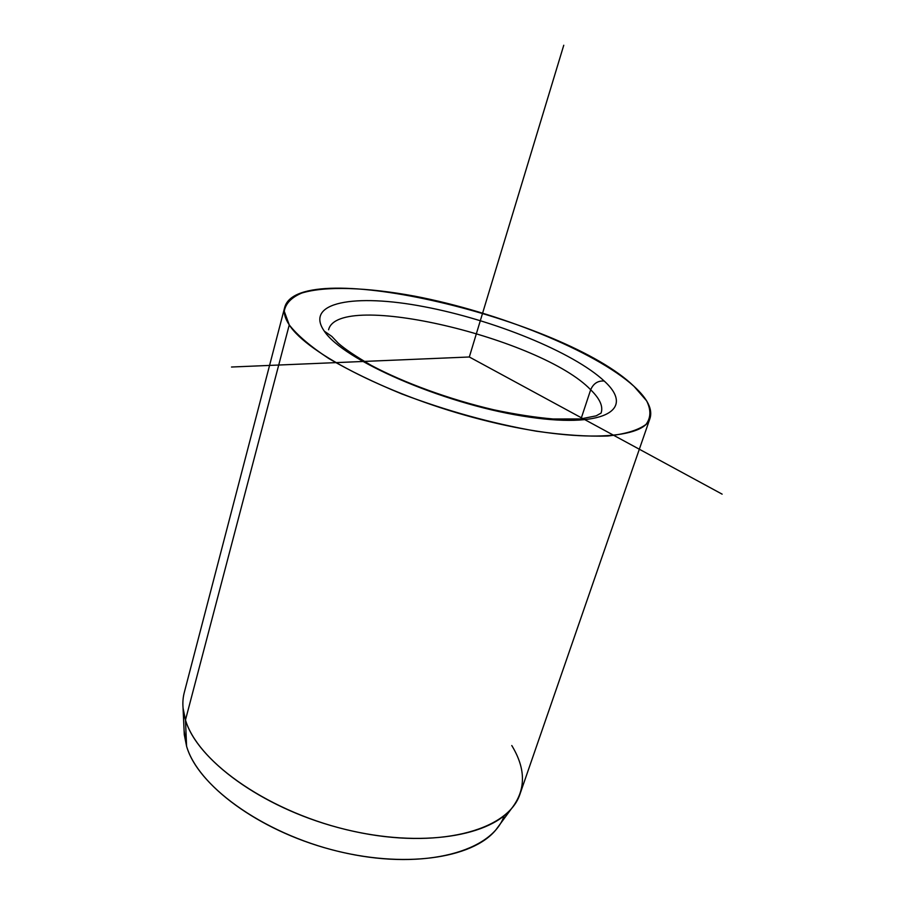 <?xml version="1.0" encoding="UTF-8"?>
<svg xmlns="http://www.w3.org/2000/svg" width="905" height="905" viewBox="0 0 905 905"><rect width="100%" height="100%" fill="white"/><g stroke="black" fill="none" stroke-linecap="round" stroke-linejoin="round"><path stroke-width="1.36" d="M511.551 808.527L495.838 829.93C472.184 858.834 402.872 868.868 330.483 849.388C258.083 830.077 197.833 785.042 186.588 746.263L185.48 719.995C197.256 759.895 261.07 806.955 337.735 827.464C414.377 848.155 487.275 838.154 511.551 808.527C526.009 789.997 526.077 769.001 511.778 745.539M183.059 708.095L185.48 719.995L186.588 746.263L184.281 734.679L183.059 708.095M649.813 418.947L519.685 794.963C507.139 830.948 436.991 849.557 354.172 831.457C271.353 813.652 197.878 762.904 185.48 719.995L289.261 324.906C307.395 353.81 391.729 396.729 481.709 419.694C571.734 442.85 642.437 440.316 649.813 418.947C653.059 409.773 647.788 398.901 633.998 386.333C564.516 318.854 298.922 255.165 284.713 307.327C283.367 312.361 284.883 318.232 289.261 324.906L185.48 719.995C182.448 710.108 182.063 700.923 184.303 692.427L284.713 307.327M324.295 331.151L331.83 336.422L324.295 331.151C304.103 302.123 354.851 293.344 424.094 306.705C493.259 319.759 573.216 352.102 604.201 381.028C636.26 410.033 603.703 429.423 522.411 416.04C441.289 403.03 343.119 359.952 324.295 331.151C343.119 359.952 441.289 403.03 522.411 416.04C603.703 429.423 636.26 410.033 604.201 381.028C597.911 380.586 593.397 383.494 590.671 389.772C593.397 383.494 597.911 380.586 604.201 381.028C573.216 352.102 493.259 319.759 424.094 306.705C354.851 293.344 304.103 302.123 324.295 331.151M601.078 413.087C603.364 406.515 599.891 398.743 590.671 389.772C541.631 338.391 338.119 289.838 328.583 329.782C338.119 289.838 541.631 338.391 590.671 389.772C599.891 398.743 603.364 406.515 601.078 413.087L596.18 415.836L580.659 418.936L553.204 418.992C535.274 417.431 515.499 414.366 493.881 409.818C449.876 399.569 403.89 382.781 371.22 365.36C355.767 356.366 344.771 348.979 338.255 343.187L331.83 336.422M581.021 418.902L590.671 389.772L581.021 418.902M184.088 730.482L186.588 746.263C198.467 788.176 268.48 836.933 347.113 853.381C425.746 870.112 492.411 851.175 504.176 815.71M289.261 324.906L284.238 311.241C285.618 303.48 291.467 297.417 301.795 293.039C325.721 285.799 367.17 287.36 414.603 296.139C498.327 312.18 594.517 350.778 633.998 386.333L646.589 400.802C651.148 409.875 650.944 417.748 645.989 424.434C638.127 430.214 625.378 434.072 607.73 436.018C587.436 436.674 563.532 435.056 536.009 431.153C491.619 423.325 446.946 410.961 402.012 394.037C374.036 382.532 349.624 370.688 328.753 358.504C310.573 346.502 297.406 335.303 289.261 324.906M722.133 494.153L469.322 356.989L231.499 367.023M469.322 356.989L563.758 45.25"/></g></svg>
